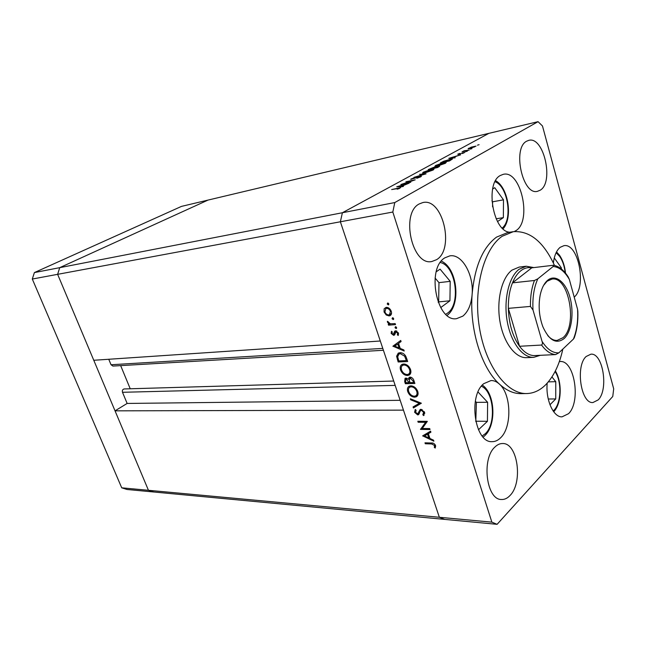 <?xml version="1.0" encoding="UTF-8"?>
<svg xmlns="http://www.w3.org/2000/svg" width="646" height="646" viewBox="0 0 646 646"><rect width="100%" height="100%" fill="white"/><g stroke="black" fill="none" stroke-linecap="round" stroke-linejoin="round"><path stroke-width="0.97" d="M440.693 307.601L449.931 300.786L450.205 281.349L440.087 269.14L436.236 271.78M438.166 302.263L438.666 301.9L438.965 282.649L450.205 281.349M438.666 301.9L449.931 300.786M438.965 282.649L435.073 278.022M497.525 221.562L503.363 217.621L503.492 199.84L494.715 187.695L492.632 188.995M492.567 206.809L492.607 201.786L491.881 200.793M492.607 201.786L503.492 199.84M496.152 218.8L503.363 217.621M561.358 268.978L561.358 267.84L554.276 257.932M560.034 267.993L561.358 267.84M549.964 404.767L555.738 398.929L555.762 381.681L551.95 376.949M548.333 381.867L555.762 381.681M548.252 399.018L555.738 398.929M478.468 429.776L487.431 421.305L487.609 402.264L478.04 392.009M475.795 421.596L476.393 402.361L475.343 401.206M476.393 402.361L487.609 402.264M476.191 421.224L487.431 421.305M121.723 487.819L32.3 279.04L57.631 274.332L59.731 267.654L57.631 274.332L340.369 221.78L439.353 517.276L444.682 519.392L126.996 489.474L121.723 487.819L148.451 490.298L153.764 491.994L148.451 490.298L439.353 517.276L403.459 410.137L115.036 410.84L148.451 490.298L57.631 274.332L93.767 360.274L380.3 341.007L340.369 221.78L342.396 212.736L488.877 133.351L538.053 121.674L394.779 202.561L392.825 212.033L491.864 522.146L497.097 524.326L612.755 396.483L613.7 388.844L542.478 125.986L538.053 121.674M382.779 348.404L111.039 364.748L108.754 359.265M392.825 212.033L340.369 221.78L342.396 212.736L59.731 267.654L208.036 200.082L488.877 133.351L342.396 212.736L394.779 202.561M115.036 410.84L127.141 403.443L122.498 392.292C122.054 390.459 122.619 389.344 124.185 388.957L124.347 388.957M130.234 388.779L120.665 365.62M111.039 364.748L112.921 366.072L383.409 350.277M400.173 400.31L127.141 403.443M526.215 266.233L519.15 267.089L511.971 270.125C501.764 277.699 496.298 300.277 499.964 321.498C503.549 342.751 515.435 358.328 526.668 357.658L533.774 357.335C522.582 358.005 510.736 342.323 507.142 320.941C503.476 299.599 508.903 276.884 519.061 269.285L526.215 266.233L533.919 267.581M554.494 265.417C543.585 241.822 529.857 230.582 513.295 231.68L502.136 236.291C483.741 248.726 473.114 288.827 479.397 327.417C485.526 366.064 506.868 394.246 526.732 393.551C533.539 393.357 539.757 390.523 545.385 385.056C553.598 376.755 559.42 364.764 562.836 349.074M513.295 231.68L507.716 232.528L496.516 237.13C482.837 247.329 474.705 266.41 472.121 294.382C469.367 329.298 481.553 368.188 499.415 384.104C506.496 390.555 513.715 393.729 521.08 393.64L526.732 393.551M499.415 384.104C496.782 381.681 493.988 380.494 491.025 380.542L483.733 383.684C467.922 395.837 474.778 443.003 492.042 441.662C495.07 441.702 497.888 440.451 500.48 437.923C512.149 427.345 511.438 394.31 499.415 384.104M472.121 294.382C473.898 274.792 462.035 253.644 449.882 255.848L444.868 257.819C426.126 268.478 436.656 322.306 456.536 318.672L462.867 316.112C468.188 311.663 471.273 304.419 472.121 294.382M514.305 231.551L516.073 230.557C532.239 220.762 520.821 169.632 503.242 174.339L500.311 175.502C484.71 183.214 493.068 231.962 509.872 232.197M547.186 383.183C545.539 399.85 553.428 417.389 562.02 416.856L568.52 413.698C581.198 401.78 574.488 359.806 560.058 361.542L559.331 361.607M598.196 399.89C608.831 389.651 602.968 352.611 590.864 354.194L586.197 356.471C575.223 365.854 580.891 404.008 592.963 402.531L598.196 399.89M436.623 259.66C454.881 249.057 442.768 197.579 422.864 202.553L419.27 203.918C400.334 213.115 412.108 266.12 431.794 261.525L436.623 259.66M510.025 495.49C523.26 482.522 517.688 442.801 502.653 443.527C499.939 443.479 497.363 444.642 494.941 447.016C481.31 458.87 486.406 499.915 501.393 499.495C504.494 499.673 507.368 498.341 510.025 495.49M540.234 190.19C554.228 182.237 543.762 135.926 528.751 140.36L526.684 141.183C512.165 148.087 522.59 195.69 537.464 191.329L540.234 190.19M574.213 297.128C587.004 286.558 578.34 242.63 563.877 245.698L560.147 247.329C556.602 250.26 554.341 255.469 553.364 262.962M491.864 522.146L439.353 517.276L444.682 519.392L497.097 524.326M403.419 183.803L410.759 182.261L400.835 184.538L412.624 180.557L405.898 181.776L415.208 179.814L403.475 183.989M420.199 176.293L421.418 176.196L420.893 176.762L416.888 178.272L419.932 176.964L420.344 176.552L419.609 176.608L410.67 179.322L414.441 177.553L412.269 178.918L420.271 176.536M426.077 173.831L414.021 177.343L424.059 174.275L419.48 174.355L426.077 173.831M433.167 170.011L425.02 172.87L422.5 173.104L423.388 172.143L431.528 169.284L434.039 169.05L433.167 170.011M445.409 163.268L437.39 166.087L434.847 166.337L435.687 165.433L443.697 162.614L446.241 162.364L445.409 163.268M455.139 157.834L448.76 158.359L460.663 154.798L456.294 156.235L453.653 157.689L455.139 157.834M479.098 144.688L477.467 145.164L479.098 144.688M469.949 148.62L468.059 148.822L471.241 147.159L476.037 146.101L469.949 148.62M471.911 148.645L470.272 149.121L471.911 148.645M469.23 150.082L462.06 151.875L464.127 150.776L469.23 150.082M467.357 151.156L465.709 151.632L467.357 151.156M458.418 154.394L457.731 154.208L459.75 153.409L458.894 154.119L464.894 152.343L462.455 153.554L463.376 152.731L458.418 154.394M449.907 159.247L452.483 158.956L449.535 160.919L440.354 162.954L443.77 161.193L449.955 159.417M439.094 166.668L437.431 167.58L428.201 169.591L433.627 167.371L438.408 166.167L439.732 166.046L439.094 166.668M402.821 186.621L396.741 186.775L409.152 183.141L401.489 186.331L403.484 186.258L402.821 186.621M399.349 188.285L391.654 189.561L400.778 187.606L397.193 189.181L399.422 188.519M422.242 428.476L429.719 428.581L430.034 429.533L420.522 429.396L425.617 422.29L418.148 422.234L417.833 421.281L427.337 421.353L422.242 428.476M421.022 409.289L424.624 412.35L423.598 415.596L422.815 414.692L423.639 412.35L421.329 410.25L420.514 410.638L418.479 414.708L417.679 414.902L414.603 412.285L415.265 409.443L416.129 410.307L415.612 412.39L417.833 413.82L420.166 409.516L421.022 409.289M421.37 403.217L413.408 407.949L413.069 406.923L419.367 403.298L410.703 399.801L410.363 398.768L421.37 403.217M417.736 391.403C418.471 393.899 418.019 395.683 416.379 396.765L414.635 397.193C411.502 396.935 409.209 395.102 407.771 391.686C406.996 389.167 407.44 387.358 409.104 386.26L410.84 385.832C413.997 386.074 416.299 387.931 417.736 391.403M410.549 369.56C411.308 372.144 410.832 373.994 409.12 375.1L407.473 375.512C404.339 375.318 402.046 373.493 400.585 370.037C399.793 367.429 400.254 365.555 401.99 364.425L403.629 364.013C406.786 364.199 409.096 366.048 410.549 369.56M404.202 351.02L392.913 346.183L400.722 340.45L401.077 341.54L398.558 343.381L400.221 348.42L403.839 349.93L404.202 351.02M388.811 303.854L388.327 304.888L387.212 304.016L387.697 302.982L388.811 303.854M389.078 315.926L386.243 315.022L384.063 311.978L384.16 308.731L386.251 307.351C388.537 307.383 390.208 308.699 391.258 311.299C391.864 313.35 391.468 314.804 390.079 315.652L389.078 315.926L391.072 314.529L389.893 314.44M393.656 318.583L393.164 319.592L392.057 318.72L392.542 317.711L393.656 318.583M395.174 323.598L395.505 324.607L388.553 325.172L388.222 324.171L389.239 324.082L387.439 322.176L387.382 321.28L390.378 323.808L395.174 323.598M396.604 327.562L396.119 328.564L395.013 327.683L395.497 326.682L396.604 327.562M393.664 335.371L391.169 333.441L391.46 331.277L392.275 331.915L392.017 333.376L393.301 334.37L394.658 331.277L395.61 330.817L398.421 333.07L398.243 335.484L397.379 334.862L397.581 333.183L395.974 331.818L394.609 334.919L393.664 335.371L394.843 334.507M400.019 352.7C403.152 352.748 405.317 354.549 406.528 358.11L407.658 361.534L398.154 361.978L396.604 356.269L398.235 353.152L400.019 352.7M413.908 380.526L414.877 383.482L405.373 383.732L404.671 381.625L405.074 378.306L405.874 378.104L408.304 379.299L409.168 377.345L410.048 377.127C411.89 377.329 413.174 378.459 413.908 380.526M433.87 441.194L422.67 435.856L430.567 431.165L430.906 432.198L428.355 433.708L429.937 438.489L433.523 440.16L433.87 441.194M434.54 445.465L431.601 443.939L425.294 443.762L424.979 442.825L431.383 443.003C433.2 442.768 434.588 443.616 435.541 445.546L435.267 448.041L434.346 447.468L434.54 445.465L435.234 444.836M388.787 304.573L388.327 304.888M388.375 303.224L387.212 304.016M387.002 314.489L386.243 315.022M384.79 311.477L384.063 311.978M385.791 308.61L386.155 307.367L384.16 308.731M389.934 314.4L391.549 313.286M387.786 307.553L385.84 308.578L387.43 307.488M385.84 308.578L384.911 311.905C385.735 313.875 387.019 314.877 388.755 314.909L389.498 314.707L390.402 311.388C389.603 309.402 388.327 308.4 386.591 308.376M391.113 310.896L390.402 311.388M393.64 319.253L393.164 319.592M393.188 317.929L392.057 318.72M390.459 323.816L388.553 325.172M389.845 323.654L389.239 324.082M388.133 321.684L387.439 322.176M396.604 328.208L396.119 328.564M396.119 326.892L395.013 327.683M391.944 332.876L391.169 333.441M395.142 333.102L393.834 334.047M396.111 331.584L396.224 330.865M395.15 330.922L394.658 331.277M398.598 333.966L397.379 334.862M398.267 332.682L397.581 333.183M396.902 331.148L395.974 331.818M395.021 333.885L394.44 333.651M395.933 345.303L394.916 344.875L392.962 346.329M401.077 341.524L398.558 343.381M397.758 343.971L394.779 346.151L399.066 347.944L397.758 343.971L394.779 346.151M399.866 347.346L399.066 347.944M399.543 360.912L398.154 361.978M397.863 355.316L396.604 356.269M398.558 354.323L398.97 352.869M398.8 360.952L406.35 360.589L404.646 356.172L400.342 353.693L398.97 354.048L397.686 356.794L398.8 360.952M407.142 359.975L406.35 360.589M401.497 352.821L400.342 353.693M405.405 355.591L404.646 356.172M410.363 373.856L407.473 375.512M409.386 374.002L408.789 373.986M401.384 369.415L400.585 370.037M402.159 365.693L402.676 364.158M409.088 373.703L410.88 372.314M403.952 364.998L402.668 365.321C401.279 366.274 400.9 367.816 401.537 369.956C402.708 372.807 404.582 374.333 407.15 374.535L408.45 374.212C409.83 373.275 410.202 371.749 409.58 369.633C408.425 366.726 406.544 365.176 403.952 364.998L405.05 364.142M410.355 369.027L409.58 369.633M406.641 382.723L405.373 383.732M406.245 378.798L406.205 378.12M410.242 377.127L410.21 377.781L408.304 379.299M405.583 381.415L406.019 382.739L409.055 382.65L406.213 379.081L405.753 379.186L405.583 381.415M407.101 378.37L406.213 379.081M409.621 381.374L408.837 381.996M409.83 382.028L409.055 382.65M409.814 381.98L410.024 382.626L413.577 382.529L413.117 381.132L410.371 378.104L409.257 379.945L409.814 381.98M411.284 377.377L410.371 378.104M413.9 380.502L413.117 381.132M414.361 381.899L413.577 382.529M417.615 395.481L416.517 395.635L414.635 397.193M416.517 395.635L416.072 395.627M408.563 391.048L407.771 391.686M409.306 387.503L409.766 385.985M416.339 395.352L418.075 393.955M411.155 386.809L409.806 387.14C408.466 388.06 408.111 389.554 408.724 391.621C409.879 394.448 411.744 395.982 414.312 396.224L415.693 395.893C417.017 394.981 417.373 393.511 416.767 391.468C415.62 388.585 413.755 387.035 411.155 386.809L412.18 385.977M417.526 390.838L416.767 391.468M421.03 403.072L413.408 407.949M415.281 406.374L415.079 405.769M420.086 402.692L419.367 403.298M411.429 399.204L410.703 399.801M424.083 415.184L423.598 415.596M424.81 413.254L422.815 414.692M424.365 411.728L423.639 412.35M422.153 409.548L421.329 410.25M419.319 413.505L417.679 414.902M419.391 413.311L418.632 413.133M415.499 411.526L414.603 412.285M418.083 413.602L419.755 412.196M419.843 411.946L418.309 413.246M420.522 410.63L418.786 411.817M420.643 410.234L420.982 409.289M422.759 427.789L420.522 429.396M422.363 427.781L420.457 429.194M422.298 427.587L426.966 421.353M426.699 421.353L425.617 422.29M419.238 421.289L418.148 422.234M423.267 435.501L422.718 435.985M430.761 431.746L428.355 433.708M425.722 434.911L424.898 434.532M429.437 432.747L424.535 435.969L428.791 437.956L427.547 434.193L424.535 435.969M429.38 432.562L427.547 434.193M429.533 437.285L428.791 437.956M426.295 442.865L425.294 443.762M435.687 446.241L434.346 447.468M435.477 445.369L434.629 446.144M468.786 148.838L468.608 148.249M473.663 146.585L469.028 148.499L474.665 146.868L475.085 146.424L473.663 146.585M455.083 156.598L450.569 157.947L455.164 156.865M441.824 162.453L449.123 160.838L451.328 159.312L444.327 161.169L441.872 162.622M435.961 166.345L435.687 165.433M443.156 162.913L436.648 165.206L435.937 165.982L444.432 163.495L445.167 162.703L443.156 162.913M430.446 168.679L432.642 168.445L433.837 167.597L430.446 168.679M433.95 168.033L437.035 167.484L438.65 166.402L433.87 167.685M430.971 169.591L424.357 171.925L423.606 172.74L432.182 170.229L432.965 169.397L430.971 169.591M411.316 179.305L411.171 178.821M403.241 185.039L398.501 186.428L400.851 186.347L403.33 185.321M547.727 280.219C555.528 273.783 565.823 282.124 569.974 297.435C574.237 312.656 571.629 331.664 564.144 338.552C556.238 344.496 549.132 340.523 542.826 326.65C539.087 316.338 538.207 305.8 540.201 295.012C541.703 288.108 544.207 283.174 547.727 280.219M547.711 335.516C550.707 338.94 553.84 340.579 557.094 340.426L562.997 337.705C577.92 325.544 568.811 276.004 552.007 279.072L547.097 281.244L543.552 285.459M577.548 309.248L577.847 311.534C578.202 321.353 576.983 330.154 574.197 337.939L573.406 339.102C576.846 330.574 578.227 320.618 577.548 309.248L569.336 279.411C564.636 271.304 559.242 267 553.17 266.499L537.811 278.822C533.943 287.422 532.344 297.822 533.015 310.032L530.439 306.422C530.277 296.587 531.618 287.938 534.444 280.485L512.472 282.859L531.779 267.832C527.976 267.121 524.358 268.058 520.934 270.65C517.519 273.298 514.701 277.376 512.472 282.859C509.581 290.199 508.208 298.694 508.345 308.352C508.911 323.832 512.641 336.477 519.529 346.272C523.93 352.086 528.646 355.203 533.685 355.615L536.624 355.478M540.274 355.308L533.774 357.335M530.439 306.422L508.345 308.352L519.529 346.272L541.582 345.053C542.527 344.173 542.672 342.921 542.026 341.306C547.154 349.341 552.766 353.192 558.838 352.853L573.406 339.102M553.17 266.499L553.469 265.256L531.779 267.832M534.444 280.485L537.811 278.822M533.015 310.032L542.026 341.306M558.838 352.853L555.584 354.589C550.61 354.161 545.943 350.988 541.582 345.053M533.685 355.615L555.584 354.589M553.88 265.28C559.234 266.507 563.966 270.327 568.084 276.722L569.336 279.411M34.391 272.58L59.731 267.654L208.036 200.082L181.494 206.389L34.391 272.58L32.3 279.04M445.788 314.247L447.436 313.205C461.236 304.113 455.874 265.603 440.289 262.526M502.217 228.014C512.981 219.656 507.829 186.088 495.03 181.736M565.202 272.774C564.451 266.152 562.601 260.685 559.654 256.365L556.109 252.715M553.129 410.977C561.18 404.872 562.246 381.899 555.067 371.555M482.174 435.961L485.178 433.805C496.556 423.946 493.956 391.355 481.391 386.219M395.174 385.387L122.498 392.292M396.135 331.398L394.165 332.827M398.219 359.16L397.419 359.765M406.73 358.708L405.93 359.321M405.454 381.003L404.671 381.625M432.545 443.075L431.601 443.939M447.097 315.393C461.349 305.009 457.465 268.211 441.339 261.121M503.089 228.837C513.045 217.88 508.426 187.752 495.611 180.646M559.388 255.081L556.505 251.916M559.678 255.501C562.86 260.29 564.806 266.176 565.516 273.161M555.366 370.974C562.343 382.117 561.721 403.677 553.711 411.777M483.151 437.092L484.621 435.872M485.033 435.469C496.629 424.527 495.07 393.535 482.328 385.097M393.713 381.035L124.185 388.957M390.079 315.652L390.628 315.272M393.721 334.176L395.134 333.158M395.667 331.907L396.797 331.083M398.97 354.048L400.73 352.708M409.12 375.1L409.944 374.446M402.668 365.321L404.339 364.029M405.753 379.186L406.891 378.281M409.83 378.241L411.042 377.28M416.379 396.765L417.211 396.079M409.806 387.14L411.397 385.848M418.479 414.708L418.883 414.352M433.03 169.607L433.151 170.011"/></g></svg>
